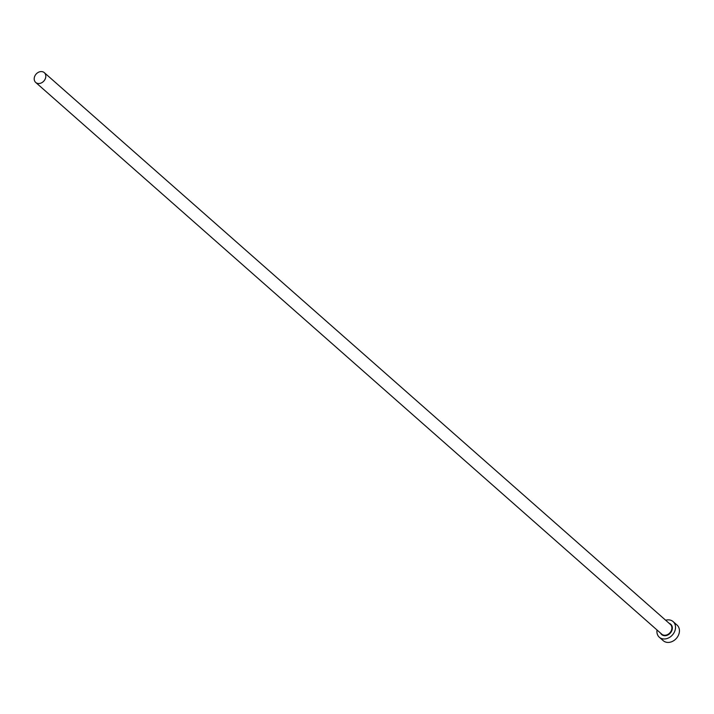 <?xml version="1.0" encoding="UTF-8"?>
<svg xmlns="http://www.w3.org/2000/svg" width="714" height="714" viewBox="0 0 714 714"><rect width="100%" height="100%" fill="white"/><g stroke="black" fill="none" stroke-linecap="round" stroke-linejoin="round"><path stroke-width="1.07" d="M39.029 83.52A6.515 5.212 -48.6 0 0 45.107 79.209A6.515 5.212 -48.6 0 0 44.313 72.658A6.515 5.212 -48.6 0 0 40.984 71.579A6.515 5.212 -48.6 0 0 34.906 75.889A6.515 5.212 -48.6 0 0 35.7 82.44A6.515 5.212 -48.6 0 0 39.029 83.52M657.032 630.007A10.424 8.336 -48.6 0 0 659.325 637.245A10.424 8.336 -48.6 0 0 664.663 638.976A10.424 8.336 -48.6 0 0 674.382 632.077A10.424 8.336 -48.6 0 0 673.115 621.599A10.424 8.336 -48.6 0 0 667.786 619.859A10.424 8.336 -48.6 0 0 665.653 620.225M659.325 637.245L663.244 640.69A10.424 8.336 -48.6 0 0 668.572 642.421A10.424 8.336 -48.6 0 0 678.3 635.522A10.424 8.336 -48.6 0 0 677.033 625.045L673.115 621.599M669.241 623.393A6.863 5.489 131.4 0 1 671.999 630.185A6.863 5.489 131.4 0 1 665.189 635.71A6.863 5.489 131.4 0 1 660.62 633.166M35.7 82.44L661.762 634.166A6.515 5.212 -48.6 0 0 665.091 635.255A6.515 5.212 -48.6 0 0 671.169 630.944A6.515 5.212 -48.6 0 0 670.375 624.393L44.313 72.658"/></g></svg>
